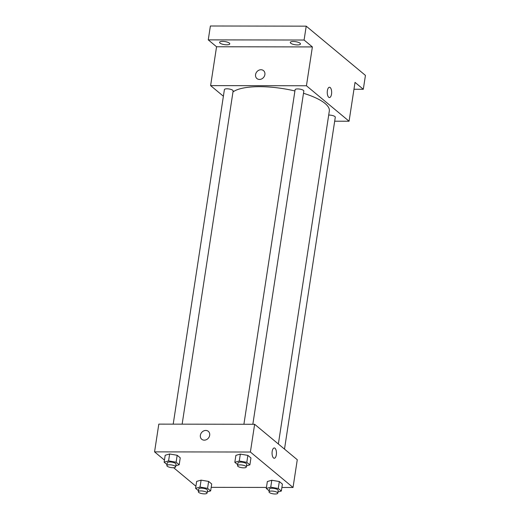 <?xml version="1.0" encoding="UTF-8"?>
<svg xmlns="http://www.w3.org/2000/svg" width="520" height="520" viewBox="0 0 520 520"><rect width="100%" height="100%" fill="white"/><g stroke="black" fill="none" stroke-linecap="round" stroke-linejoin="round"><path stroke-width="0.78" d="M223.386 96.233L210.613 85.612L216.554 46.768L208.26 39.871L210.386 26L306.215 26.156L365.437 75.394L363.311 89.271L353.971 89.252M208.26 39.871L304.089 40.034L306.215 26.156M304.089 40.034L312.383 46.923L306.436 85.767L349.076 121.225L355.024 82.375L363.311 89.271M329.466 87.243A5.154 2.204 -89.9 0 1 331.526 94.12A5.154 2.204 -89.9 0 1 329.446 97.552A5.154 2.204 -89.9 0 1 327.256 92.391A5.154 2.204 -89.9 0 1 329.466 87.243A5.154 2.204 -89.9 0 1 331.526 94.12A5.154 2.204 -89.9 0 1 329.446 97.552M229.333 43.102A5.154 1.554 8.7 0 1 229.769 43.875A5.154 1.554 8.7 0 1 225.622 44.772A5.154 1.554 8.7 0 1 220.019 43.089A5.154 1.554 8.7 0 1 219.583 42.315A5.154 1.554 8.7 0 1 223.73 41.418A5.154 1.554 8.7 0 1 229.333 43.102M300.034 43.218A5.154 1.554 8.7 0 1 300.469 43.992A5.154 1.554 8.7 0 1 296.322 44.889A5.154 1.554 8.7 0 1 290.719 43.206A5.154 1.554 8.7 0 1 290.284 42.432A5.154 1.554 8.7 0 1 294.431 41.535A5.154 1.554 8.7 0 1 300.034 43.218M216.554 46.768L312.383 46.923M278.363 444.009L329.322 110.987A50.05 15.106 -171.3 0 0 303.492 93.288M294.911 90.968A50.05 15.106 -171.3 0 0 232.973 91.981M210.613 85.612L306.436 85.767M349.076 121.225L334.678 121.199M182.143 424.164L233.129 90.948A4.413 1.333 -171.3 0 0 228.969 88.966A4.413 1.333 -171.3 0 0 224.4 89.616L173.206 424.144M284.499 449.111L335.29 117.221A4.413 1.333 -171.3 0 0 333.171 115.713A4.413 1.333 -171.3 0 0 328.692 115.083M252.837 424.281L303.829 91.065A4.413 1.333 -171.3 0 0 299.663 89.083A4.413 1.333 -171.3 0 0 295.1 89.733L243.906 424.262M256.925 78.552A5.154 4.394 129.7 0 1 256.009 73.118A5.154 4.394 129.7 0 1 260.969 69.739A5.154 4.394 129.7 0 1 263.517 70.629A5.154 4.394 129.7 0 1 263.601 77.402A5.154 4.394 129.7 0 1 256.925 78.552A5.154 4.394 129.7 0 1 256.009 73.118A5.154 4.394 129.7 0 1 260.962 69.739A5.154 4.394 129.7 0 1 263.517 70.629M164.45 460.09L154.564 451.874L158.808 424.125L254.638 424.281L297.278 459.732L293.033 487.481L281.892 487.461M154.564 451.874L250.393 452.029L254.638 424.281M250.393 452.029L293.033 487.481M276.334 454.831A5.154 2.204 -89.9 0 1 274.248 458.257A5.154 2.204 -89.9 0 1 272.058 453.102A5.154 2.204 -89.9 0 1 274.267 447.954A5.154 2.204 -89.9 0 1 276.334 454.831M167.018 464.588L164.131 462.189L165.191 455.254L169.644 453.979L177.171 455.273L180.245 457.828L177.171 455.273L169.644 453.979L168.578 460.915L176.111 462.209L179.186 464.763L175.78 465.738M269.178 490.861L266.286 488.462L267.351 481.52L271.798 480.253L279.325 481.54L282.406 484.101L279.325 481.54L271.798 480.253L270.738 487.188L278.265 488.481L281.346 491.036L277.94 492.011M195.91 486.246L173.615 467.707M266.442 487.435L211.192 487.344M237.718 464.704L234.826 462.306L235.892 455.364L240.338 454.097L247.871 455.384L250.946 457.945L247.871 455.384L240.338 454.097L239.278 461.032L246.805 462.325L249.886 464.88L246.48 465.855M198.478 490.744L195.592 488.345L196.651 481.403L201.103 480.135L208.631 481.423L211.705 483.984L208.631 481.423L201.103 480.135L200.037 487.071L207.565 488.365L210.645 490.919L207.239 491.894M205.77 430.443A5.154 4.394 129.7 0 1 208.319 431.34A5.154 4.394 129.7 0 1 208.403 438.106A5.154 4.394 129.7 0 1 201.734 439.263A5.154 4.394 129.7 0 1 200.811 433.823A5.154 4.394 129.7 0 1 205.77 430.443M201.734 439.263A5.154 4.394 129.7 0 1 200.811 433.823A5.154 4.394 129.7 0 1 205.77 430.45A5.154 4.394 129.7 0 1 208.319 431.34M274.267 447.954A5.154 2.204 -89.9 0 1 276.328 454.831A5.154 2.204 -89.9 0 1 274.248 458.257M195.592 488.345L200.037 487.071M207.058 493.077L207.48 490.301A4.413 1.333 -171.3 0 0 203.32 488.312A4.413 1.333 -171.3 0 0 198.75 488.963L198.328 491.738A4.413 1.333 -171.3 0 0 204.471 493.883A4.413 1.333 -171.3 0 0 207.058 493.077A4.413 1.333 -171.3 0 0 202.891 491.088A4.413 1.333 -171.3 0 0 198.328 491.738M207.565 488.365L208.631 481.423M210.645 490.919L211.705 483.984M196.651 481.403L201.103 480.135M164.131 462.189L168.578 460.915M175.597 466.921L176.02 464.146A4.413 1.333 -171.3 0 0 171.86 462.156A4.413 1.333 -171.3 0 0 167.291 462.807L166.868 465.582A4.413 1.333 -171.3 0 0 173.011 467.727A4.413 1.333 -171.3 0 0 175.597 466.921A4.413 1.333 -171.3 0 0 171.438 464.932A4.413 1.333 -171.3 0 0 166.868 465.582M176.111 462.209L177.171 455.273M179.186 464.763L180.245 457.828M165.191 455.254L169.644 453.979M266.286 488.462L270.738 487.188M277.758 493.194L278.181 490.418A4.413 1.333 -171.3 0 0 274.014 488.429A4.413 1.333 -171.3 0 0 269.451 489.079L269.029 491.855A4.413 1.333 -171.3 0 0 275.164 494A4.413 1.333 -171.3 0 0 277.758 493.194A4.413 1.333 -171.3 0 0 273.592 491.205A4.413 1.333 -171.3 0 0 269.029 491.855M278.265 488.481L279.325 481.54M281.346 491.036L282.406 484.101M267.351 481.52L271.798 480.253M234.826 462.306L239.278 461.032M246.298 467.038L246.721 464.262A4.413 1.333 -171.3 0 0 242.561 462.274A4.413 1.333 -171.3 0 0 237.991 462.924L237.569 465.699A4.413 1.333 -171.3 0 0 243.711 467.844A4.413 1.333 -171.3 0 0 246.298 467.038A4.413 1.333 -171.3 0 0 242.131 465.049A4.413 1.333 -171.3 0 0 237.569 465.699M246.805 462.325L247.871 455.384M249.886 464.88L250.946 457.945M235.892 455.364L240.338 454.097"/></g></svg>
